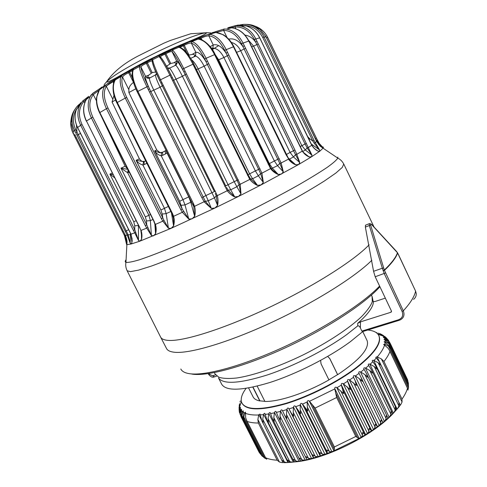 <?xml version="1.0" encoding="UTF-8"?>
<svg xmlns="http://www.w3.org/2000/svg" width="487" height="487" viewBox="0 0 487 487"><rect width="100%" height="100%" fill="white"/><g stroke="black" fill="none" stroke-linecap="round" stroke-linejoin="round"><path stroke-width="0.73" d="M211.79 48.73L212.046 48.487L210.81 47.397M135.818 88.792L128.885 92.53L156.777 150.002L159.913 152.571L162.378 152.346M133.468 82.406C130.413 84.677 128.878 87.112 128.872 89.73L128.885 92.53M115.541 99.987L112.059 102.002L139.556 159.182L141.814 161.319L144.389 161.404M113.988 95.379L112.059 102.002M200.845 39.563L199.353 37.809C196.182 38.783 195.677 39.204 197.844 39.076L198.063 39.088C204.12 39.989 209.617 45.151 214.548 54.574L270.565 168.63L261.921 173.165L208.71 63.663L204.144 66.189C201.155 60.358 198.331 56.997 195.658 56.102L194.118 56.328L194.812 55.78C194.928 54.836 194.13 54.361 192.42 54.355L188.609 55.214M175.247 65.002L176.014 64.241C176.172 63.273 175.533 62.774 174.109 62.744L170.767 63.474L166.524 66.22M166.889 66.883L167.339 65.915M169.208 67.894L167.534 68.07M155.706 71.973L152.206 72.612L148.645 75.229L145.576 76.362C144.913 77.482 146.24 81.676 149.552 88.944L205.277 201.186L193.808 206.658L194.617 216.313L192.018 218.864L188.786 219.016L182.199 209.014L179.679 201.295L182.972 199.615L185.011 204.936L181.213 205.295M149.588 77.646L148.547 77.786C147.695 77.317 147.695 76.502 148.559 75.339L148.645 75.229M162.274 85.846L160.101 87.216C157.179 81.189 155.639 77.153 155.475 75.108L156.51 73.817M101.235 116.101L125.141 166.256L127.588 168.916M373.438 301.508L373.426 302.031C373.121 307.072 368.221 313.872 358.736 322.431L357.683 323.35L357.793 325.852C358.901 325.748 359.753 326.448 360.356 327.952L361.865 331.087L362.845 331.525L350.439 341.631C329.011 357.458 296.364 374.028 269.688 382.557C241.954 390.824 225.938 391.353 221.64 384.146L218.511 378.009M357.793 325.852L346.951 334.417C325.693 349.922 293.533 366.297 267.059 375.039C239.519 383.573 223.344 384.572 218.541 378.028M367.04 340.468L367.119 340.638C369.676 348.442 359.856 359.783 337.661 374.667L329.815 358.609L327.696 356.417L329.742 358.578L337.582 374.631L328.902 379.848M264.849 401.343L259.936 400.856L252.997 387.098M367.74 330.016C373.559 330.57 377.255 332.438 378.825 335.616C381.686 342.708 374.253 353.294 356.533 367.381C337.728 381.79 309.05 396.357 285.352 403.479C260.655 410.334 246.172 410.17 241.905 402.993C240.249 399.237 241.637 394.367 246.075 388.389M378.898 335.768L378.996 335.975C381.863 343.073 374.436 353.665 356.715 367.758C337.917 382.179 309.239 396.741 285.54 403.863C260.837 410.705 246.355 410.529 242.082 403.339L242.002 403.175M320.61 360.398L321.036 363.813L328.932 379.909C306.134 392.936 279.057 401.854 264.904 401.452L257.185 386.13M248.595 387.969L253.039 396.771C254.044 398.835 256.296 400.229 259.79 400.959L259.936 400.856M399.157 406.079L398.774 406.615M395.968 410.194C377.76 433.101 326.083 459.588 294.751 461.919M291.439 462.181L289.503 462.26M284.712 462.218L284.396 462.2M132.732 70.585L129.591 72.21L132.409 77.865M246.118 24.387C251.316 24.356 255.967 25.988 260.07 29.281L266.024 36.878L316.708 141.571L314.188 143.196L319.509 149.923L319.752 151.238L317.956 151.098L315.734 149.625M234.789 25.793L238.277 25.062L246.105 25.854C252.096 27.826 256.606 31.801 259.644 37.785L310.493 142.776M227.77 27.765L235.452 25.689L241.077 26.134L246.105 25.854C252.15 27.82 256.692 31.795 259.723 37.785L259.674 37.852M86.771 98.8L83.965 101.418L84.726 102.921M99.263 90.083L93.309 94.63L96.426 100.791M114.92 80.434L112.826 81.694C109.934 83.1 107.773 84.659 106.349 86.363L112.655 98.898M132.726 70.822L133.298 69.757C133.895 68.643 132.622 69.093 129.475 71.114L129.591 72.21L128.653 72.721C125.445 74.188 123.4 75.619 122.523 77.019L128.872 89.73M167.254 152.474L166.992 152.948L165.921 150.593L166.17 150.288M193.765 206.518L192.864 204.041M191.622 201.703L190.794 202.208L194.66 216.362C195.5 213.136 195.488 209.86 194.623 206.537L193.54 203.749L192.846 204.01M133.249 69.86C131.703 74.316 133.255 81.481 137.912 91.349L137.31 91.818M161.501 152.638L162.433 152.309L162.768 155.286L161.24 155.822C158.433 155.049 156.23 153.405 154.635 150.891L159.553 152.735L161.501 152.638L161.24 155.822L182.972 199.615L189.145 196.693M139.385 158.853L136.117 160.308C137.967 162.652 140.219 164.229 142.892 165.038L143.598 161.666L136.117 160.308L160.893 210.007L162.201 214.043L162.798 217.89L163.967 220.374L168.423 228.196L166.152 213.635L162.201 214.043M127.795 169.336L120.983 168.173L145.363 216.94L146.477 220.976L146.745 224.891L151.396 235.434L150.373 220.605L146.477 220.976M113.142 174.742L109.898 174.121L133.779 221.798L134.747 225.798L134.765 229.724L138.497 240.414L138.411 225.548L134.747 225.798M314.188 143.196L312.818 141.017L309.665 138.74L309.044 139.617M311.132 143.89L319.569 149.959L314.012 140.384L312.818 141.017L262.749 37.529C258.737 29.969 252.759 25.957 244.815 25.507M239.951 24.971L242.843 24.478C247.019 24.07 251.006 24.91 254.798 27.004L254.798 27.004C251.03 24.91 247.073 24.058 242.922 24.447L242.66 25.117M260.07 29.281L254.798 27.004C258.798 29.317 261.866 32.635 264.003 36.963L262.749 37.529M319.569 149.959L319.752 151.238L317.999 151.14L314.791 148.815M317.999 151.14C315.509 149.88 313.439 147.914 311.796 145.26L311.71 145.108M310.511 142.807L311.796 145.26L308.265 147.524L257.026 41.432L255.632 42.101C252.796 38.059 249.234 35.721 244.961 35.094M214.883 32.434L214.006 32.203C211.48 32.781 211.644 32.86 214.511 32.446L215.765 32.452C222.943 33.219 228.841 37.98 233.456 46.728L234.771 49.431L235.136 49.339L288.59 158.707M224.166 29.019L226.479 29.11L224.166 29.019L214.913 31.88M228.324 27.71L231.66 27.783L226.485 29.11C233.279 30.279 238.8 34.936 243.037 43.075L248.699 41.072L250.178 43.684L302.384 150.921M248.894 41.042C244.894 33.341 239.147 28.922 231.66 27.783C238.995 28.934 244.669 33.366 248.699 41.072L250.178 43.684M235.452 25.689L241.071 26.134C247.433 27.875 252.327 32.099 255.766 38.826L257.026 41.432M242.922 24.447L239.841 24.971M255.115 26.219C260.247 28.033 264.216 31.345 267.016 36.166L267.832 37.682M71.187 119.017C70.244 123.692 70.785 128.251 72.806 132.689L74.316 135.721L75.138 135.24M75.077 109.161C72.143 113.294 70.804 117.915 71.053 123.034L73.409 131.77L74.541 130.303L75.808 132.823L77.001 132.184L128.124 234.697L125.494 235.592L74.663 134.26M79.363 104.218L77.543 105.947C74.578 109.137 72.8 112.954 72.216 117.391C71.711 121.823 72.484 126.127 74.541 130.303L75.735 129.664L77.001 132.184L76.422 124.903M80.617 102.763L76.325 109.752C74.322 115.632 74.748 121.537 77.597 127.472L81.98 124.422L134.765 229.724L133.401 230.369L134.759 232.841L135.739 232.177M88.719 96.347L82.717 100.961L79.503 105.91C77.043 111.992 77.415 118.39 80.611 125.116L133.401 230.369M88.433 96.651L86.339 99.488C82.79 106.02 82.827 113.191 86.455 121.007L92.816 117.105L146.745 224.891L145.29 225.597L146.727 228.105L147.817 227.368M99.786 88.622L91.885 94.21L90.46 96.207C87.197 102.355 87.49 109.557 91.337 117.817L145.29 225.597M112.795 80.556C109.35 82.266 106.683 84.062 104.802 85.956L104.376 86.595C101.473 92.104 102.16 99.464 106.446 108.662L99.853 112.558C95.744 103.603 95.616 96.024 99.458 89.809L100.279 88.75C102.416 86.698 102.514 86.485 100.584 88.104L100.206 88.798M128.483 71.656C124.648 73.427 122.127 75.077 120.91 76.593L120.879 76.648C119.212 81.195 120.679 88.342 125.293 98.088L117.294 102.489C112.844 92.865 112.18 85.335 115.291 79.898L115.437 79.691C116.929 78.017 116.35 78.127 113.702 80.02L114.061 82.072M146.015 62.397C142.198 64.059 139.988 65.428 139.385 66.512L139.373 66.634C139.592 70.171 142.094 76.855 146.873 86.692L148.249 89.462L149.552 88.944L148.182 86.175L137.912 91.349L193.54 203.749M186.667 52.687L183.289 45.748L182.509 44.974C178.96 46.259 177.761 47.02 178.912 47.263L179.033 47.3C183.319 48.877 187.958 54.52 192.943 64.235L183.739 68.527C178.857 58.732 175.18 52.626 172.708 50.204L172.605 50.131C171.454 49.918 169.062 50.818 165.428 52.827L164.399 53.32C160.661 54.824 158.89 55.902 159.054 56.559L159.146 56.669C161.416 59.195 165.008 65.355 169.908 75.162L160.527 79.783C155.749 69.921 153.149 63.267 152.729 59.834L152.705 59.688C152.37 59.116 150.483 59.846 147.044 61.867L147.378 62.86C150.014 61.319 151.591 60.723 152.121 61.07M191.994 41.559L191.994 41.559C190.107 41.565 187.288 42.552 183.544 44.512M215.12 54.404C210.786 44.524 201.204 38.132 198.063 39.088L192.036 41.565C196.48 43.087 201.168 48.657 206.086 58.282L215.12 54.404L270.918 168.167M209.453 34.376L210.159 34.431C216.167 35.533 221.524 40.61 226.224 49.65L233.821 46.642C231.167 41.322 227.636 37.341 223.229 34.699L215.765 32.452L209.453 34.376C206.853 34.693 203.816 35.703 200.34 37.408M82.717 100.961L83.965 101.418C78.657 107.84 77.999 115.504 81.98 124.422M91.885 94.21L93.309 94.63C88.859 100.511 88.701 108.004 92.816 117.105M100.279 88.75L100.042 89.419M104.802 85.956L106.349 86.363C103.159 91.526 103.694 98.727 107.956 107.968L162.798 217.89L161.331 218.62L162.835 221.153L163.967 220.374M115.437 79.691L115.054 80.233M120.91 76.593L122.523 77.019C120.928 81.323 122.334 88.135 126.748 97.461L182.199 209.014L180.817 209.727L182.363 212.277L183.477 211.492M148.249 89.462L201.868 197.698L204.357 202.062L205.277 201.186M317.433 140.262L316.702 140.694L323.271 147.92L321 146.745M314.012 140.384L264.003 36.963L266.042 36.884L315.491 139.148M316.702 140.694L315.192 138.497M255.237 26.274C260.32 28.1 264.246 31.393 267.016 36.166L317.494 140.402L319.198 143.379L322.479 146.983L318.461 144.213L322.418 146.928L319.198 143.379L316.319 138.046L315.332 138.588L265.573 35.965M173.062 216.368L173.591 219.107L173.542 225.931L171.174 228.306L168.411 228.275L162.835 221.153L155.432 224.404L99.579 112.777L99.853 112.558L154.312 221.725M172.495 213.568L171.978 213.775L116.831 102.83L117.294 102.489L172.495 213.568L173.597 216.307L173.037 216.289M128.051 169.847L127.691 172.769L120.983 168.173L125.141 166.256M155.737 227.575L155.542 233.723L153.551 235.842L151.384 235.507L146.727 228.105L141.041 230.424L86.455 121.007L139.897 227.825M114.682 177.822L109.898 174.121L112.272 173.001M141.754 235.081L141.492 239.324L139.994 241.132L138.491 240.487L134.759 232.841L130.985 234.162L78.912 130.096M306.372 143.361L305.069 144.024L307.133 147.902L308.265 147.524L311.984 155.189L311.522 156.808L309.16 156.96C306.42 155.767 304.156 153.868 302.366 151.256L302.378 151.013M258.226 43.915L256.88 44.554L254.372 39.49L259.723 37.785L311.82 145.15C313.859 148.042 315.631 149.868 317.134 150.623L315.655 149.558M234.771 49.431L286.131 154.884L288.566 158.811M249.983 43.72L302.287 151.134L296.814 154.306L299.773 162.555L298.659 164.503L295.755 164.862C292.815 163.681 290.38 161.781 288.45 159.158L281.133 162.987L227.545 52.371L226.078 53.144C221.743 46.539 217.464 43.818 213.233 44.981L210.195 46.618M214.511 32.446L215.187 32.647M214.177 32.142L224.069 29.056L223.624 30.407L216.1 32.465M294.915 150.02L293.515 150.72L295.566 154.72L296.814 154.306L294.915 150.02L244.334 45.748L242.861 46.484C238.648 40.488 233.937 38.035 228.72 39.124M227.922 27.747L235.355 25.732L235.038 26.962L230.856 27.704M74.316 135.721L124.38 235.41L125.019 234.953L124.453 233.474M75.808 132.823L125.25 231.301L127.369 235.379L128.124 234.697M77.543 105.947L78.09 106.075M139.373 66.634L140.987 67.109C141.236 70.463 143.635 76.818 148.182 86.175M147.025 61.879L146.003 62.433L146.368 63.377C143.02 64.801 141.224 66.043 140.987 67.109L145.576 76.362L146.672 77.549C146.867 78.109 147.756 78.334 149.332 78.224C149.454 80.288 150.97 84.33 153.892 90.351L205.916 195.549L201.868 197.698M152.729 59.834L152.218 61.35M159.146 56.669L161.27 57.856L164.594 62.835L170.98 74.779L169.908 75.162L227.216 190.752L217.293 195.634L161.897 82.565L160.96 83.161L162.262 85.809L159.59 80.385L160.96 83.161M161.897 82.565L160.527 79.783L159.59 80.385L154.142 68.107L152.334 62.366L152.705 59.688L159.054 56.559L160.686 57.216C162.889 59.609 166.31 65.459 170.967 74.767M164.381 53.326L164.941 54.203C162.013 55.384 160.546 56.309 160.546 56.985M172.708 50.204L172.112 51.768C171.187 51.281 169.141 51.926 165.976 53.716L164.941 54.203L169.738 63.967M179.033 47.3L179.07 47.282C179.892 47.202 181.237 47.823 183.106 49.138C183.788 49.187 189.942 55.804 193.753 63.961L192.943 64.235L249.782 179.417L240.207 184.269L185.103 71.309L183.916 72.015C180.202 64.935 177.785 61.283 176.653 61.052L173.975 62.744M165.416 52.833L178.912 47.263L180.166 47.507M182.558 44.95L183.617 44.518C191.111 41.097 189.62 41.821 191.981 41.565L191.348 43.099C189.753 42.917 187.392 43.653 184.275 45.309L179.953 47.336M197.844 39.076L198.544 39.112M199.451 37.767L200.449 37.402C206.257 34.875 207.754 34.4 209.386 34.407L208.832 35.855C206.646 35.928 204.108 36.683 201.216 38.132L198.69 39.124M194.66 216.362L192.018 218.864L188.779 219.095L185.011 204.936L190.794 202.208L188.743 196.882L166.992 152.948L165.641 153.849L165.093 151.086L165.982 150.446M215.303 193.491L216.252 195.871L217.336 195.78C218.158 199.086 218.249 202.306 217.604 205.441L214.919 208.028L211.358 208.454L204.357 202.062M188.779 219.095L182.363 212.277L173.597 216.307C174.498 219.57 174.486 222.796 173.579 225.992L171.454 212.728M322.479 146.983L323.271 147.92L321.207 146.897M322.151 147.555L316.672 141.504M154.842 223.801L155.566 233.784C156.43 230.692 156.388 227.563 155.432 224.404L155.049 224.373L153.989 221.841M141.443 232.543L141.504 239.385C142.228 236.457 142.07 233.468 141.041 230.424L139.732 227.879M311.984 155.189L311.522 156.808L309.123 156.905L305.404 154.385M308.314 147.658L307.2 148.024L311.923 155.152L305.319 149.959L302.768 151.5M307.133 147.902L305.319 149.959L301.873 145.656L305.069 144.024L256.88 44.554L253.599 46.131L248.425 40.123M279.234 158.61L277.803 159.304L279.824 163.413L281.133 162.987L283.306 171.789L281.602 174.017L278.266 174.523C275.228 173.311 272.69 171.387 270.65 168.752L270.961 168.228M228.799 54.958L227.362 55.707L224.757 50.423C220.027 41.401 214.724 36.543 208.832 35.855L213.233 44.981L212.862 48.055L212.046 48.487M245.558 48.286L244.133 48.998L241.564 43.818C236.859 34.991 230.875 30.523 223.624 30.407L226.991 37.426M125.469 235.538L126.979 243.518L126.644 244.596L124.441 235.531L73.123 133.347L73.908 132.787M131.04 234.29L131.922 242.629L130.985 244.042L130.145 243.092L127.369 235.379M141.504 239.385L139.994 241.132L138.491 240.487M155.566 233.784L153.551 235.842L151.384 235.507M173.579 225.992L171.174 228.306L168.411 228.275M155.578 71.662L155.183 71.912M238.295 179.782L237.078 180.342L239.001 184.603L240.207 184.269L240.992 193.887L238.46 196.456L234.771 196.998C231.915 195.585 229.426 193.546 227.307 190.874L228.056 190.064L226.479 187.343M171.278 77.944L172.343 77.555L173.652 80.185M186.393 73.951L185.212 74.639L182.552 69.239C177.913 59.925 174.431 54.106 172.112 51.768L176.653 61.052L176.939 62.525L176.014 64.241M260.015 168.715L258.646 169.36L260.624 173.561L261.921 173.165L263.345 182.436L261.154 184.877L257.544 185.45C254.531 184.159 251.974 182.193 249.874 179.539L250.403 178.832L248.102 174.796M194.301 67.005L195.074 66.798M194.538 56.133L195.658 55.141L195.835 52.328L192.274 54.355M204.717 59.049L206.086 58.282L207.432 61.039L206.062 61.8C202.008 54.958 198.599 51.799 195.835 52.328L191.348 43.099C195.555 44.536 200.011 49.857 204.717 59.049L258.646 169.36L255.377 170.9L258.341 175.789L252.595 178.753L250.525 178.991L248.09 174.772M215.887 57.314L216.459 57.143M217.604 205.441L214.919 208.028L211.358 208.381L205.356 201.308L208.278 200.784L211.358 208.454M149.759 77.567L146.678 77.555L148.547 77.786M288.45 159.158L288.675 158.835L290.544 161.039M295.755 164.862L290.459 160.953M299.773 162.555L298.659 164.503L295.725 164.807L289.448 159.158L289.035 159.34M283.306 171.789L281.602 174.017L278.241 174.462L272.732 170.243L271.046 168.338M281.176 163.127L279.879 163.541L283.239 171.753L277.553 165.665L271.302 168.636M279.824 163.413L277.553 165.665L274.364 160.972L277.803 159.304L227.362 55.707L223.923 57.521C221.031 51.981 217.75 48.919 214.079 48.341L212.107 48.603L212.856 48.055L214.079 48.341L212.095 49.169M302.366 151.256L305.312 154.306M309.16 156.96L303.553 152.522M296.857 154.44L295.621 154.848L299.706 162.518L293.454 156.911L289.448 159.158L287.805 157.398M295.566 154.72L293.454 156.911L290.1 152.419L293.515 150.72L244.133 48.998L240.669 50.739C238.32 46.168 235.221 43.41 231.386 42.454M124.441 235.531L125.019 234.953M126.431 243.372L125.244 235.087M126.979 243.518L126.644 244.596L126.437 243.305L126.663 239.129L126.431 243.263C126.005 242.398 127.387 244.931 125.074 236.95L124.362 235.379M75.862 136.652L125.53 235.69C127.527 241.278 126.87 241.893 127.022 242.471L126.876 244.644L126.443 243.421M131.922 242.629L130.985 244.042L130.151 243.025L128.172 234.819L130.437 234.716L130.145 243.092M132.014 238.106L132.038 238.965M155.548 74.627L156.528 73.854M216.252 195.871L217.555 205.392L214.444 197.801L208.278 200.784L205.916 195.549L214.377 191.555M217.336 195.78L216.295 196.011L214.444 197.801L160.101 87.216L149.558 92.098M227.307 190.874L228.056 190.064M240.992 193.887L238.46 196.456L234.764 196.931L228.141 190.186L230.728 189.796L234.771 196.998M173.67 80.221L182.43 76.289L234.192 181.645L237.078 180.342L185.212 74.639L182.43 76.289C179.447 70.298 177.231 66.597 175.783 65.185L169.555 68.168L167.601 68.198M175.332 64.966L176.939 62.525C177.298 63.036 176.909 63.925 175.783 65.185L175.077 65.088M239.001 184.603L240.931 193.844L236.871 186.728L230.728 189.796L228.05 184.707L225.785 185.955M240.243 184.421L239.044 184.743L236.871 186.728L234.192 181.645L228.05 184.707L176.148 79.308C173.153 73.318 170.955 69.604 169.555 68.168L167.826 68.618M249.874 179.539L250.482 178.942L250.726 179.259L250.403 178.832M257.544 185.45L250.166 178.504M263.345 182.436L261.154 184.877L257.526 185.383L252.595 178.753L249.63 173.847L248.102 174.687M260.624 173.561L263.284 182.394L258.341 175.789L260.673 173.695L261.957 173.311M270.65 168.752L271.052 168.301L272.732 170.243L271.74 169.178M278.266 174.523L272.543 168.338L269.348 163.626L268.684 163.991M260.508 454.024L259.334 452.618M277.194 460.215L258.353 423.026L257.885 419.514L279.41 462.023L277.194 460.215C272.507 459.929 268.641 459.101 265.598 457.737L266.736 459.284M279.41 462.023L282.198 462.595L283.044 462.547L282.764 461.999M261.33 419.611L258.828 414.668L260.058 414.066L261.799 420.719L263.175 422.832L262.737 419.246L284.371 462.053L287.129 462.577L289.576 462.407L288.968 461.189M284.371 462.053L282.113 460.288L282.85 462.084L282.192 460.781M262.737 419.246L263.619 414.297C264.167 413.213 264.624 413.019 265.001 413.7L266.876 419.861L268.477 422.266L268.063 418.601L289.802 461.694L292.498 462.175L289.576 462.407M289.802 461.694L287.513 459.972L288.146 461.84L287.647 460.854M295.652 460.939L298.275 461.384L294.793 461.901L293.685 460.915L293.344 459.259L295.652 460.939L273.822 417.578L274.412 412.824L270.595 413.585L272.391 418.637L274.23 421.316L273.822 417.578M301.879 459.789L304.412 460.209L300.723 460.952L299.895 460.008L299.56 458.151L301.879 459.789L279.982 416.184L280.451 411.381L276.397 412.379L278.302 417.042L280.384 419.989L279.982 416.184M286.472 414.431L308.423 458.255L310.84 458.651L306.987 459.625L306.451 458.748L284.56 415.088L286.886 418.284L286.472 414.431L286.8 409.591L282.545 410.821L284.56 415.088M308.423 458.255L306.11 456.648L306.426 458.705M315.229 456.331L317.518 456.727L313.525 457.92L312.934 454.761L315.229 456.331L293.241 412.319L293.411 407.467L288.992 408.922L291.208 412.982L293.673 416.227L293.241 412.319M322.224 454.048L324.372 454.45L320.276 455.85L319.965 452.502L322.224 454.048L300.223 409.877L300.223 405.026L295.676 406.682L300.692 413.822L300.223 409.877M327.039 453.586L302.33 403.887L307.863 411.095L307.352 407.114L329.352 451.419L327.136 449.897L327.185 453.434L324.372 454.45M329.352 451.419L331.337 451.839L327.185 453.434M334.38 446.956L355.784 436.48L358.931 438.568L334.179 450.688L334.38 446.956L315.119 408.069L309.269 401.063C308.228 400.247 307.534 400.539 307.194 401.933L302.53 404.137M359.229 438.519L334.752 388.577C334.758 387.25 335.415 386.879 336.724 387.469L343.536 393.624L342.678 389.618L364.398 434.039L362.578 432.547L362.438 435.22L361.598 437.028L358.931 438.568M364.398 434.039L365.42 434.714L361.598 437.028M367.508 433.515L343.158 383.665L350.129 389.606L349.179 385.631L370.79 429.966L369.079 428.463L368.927 431.19L367.965 433.113L365.42 434.714M370.79 429.966L371.611 430.721L367.965 433.113M376.828 425.79L377.443 426.63L374.022 429.071L375.075 427.038L375.227 424.268L376.828 425.79L353.519 377.303L349.623 379.933L356.387 385.509L355.34 381.564M382.441 421.517L382.867 422.479L379.696 424.95L380.828 422.807L380.968 420.007L382.441 421.517L359.041 373.346L355.413 375.982L359.43 378.685L362.243 381.376L361.129 377.541M395.937 407.929L396.381 408.855L395.261 407.223L395.219 410.084L393.959 412.501L392.169 414.327L392.157 412.733L391.024 411.442L390.945 414.291L389.703 416.628L387.78 418.424L387.549 417.122L386.252 415.715L386.136 418.546L384.937 420.786L382.867 422.479M399.328 403.528L399.924 404.77L398.92 403.102L398.932 405.969L397.672 408.459L393.959 412.501M401.988 399.115L383.957 361.494L381.437 358.98L402.055 401.976L401.988 399.115C404.746 395.182 406.584 391.566 407.491 388.255L408.045 390.087M402.055 401.976L400.813 404.527L399.358 406.268M408.55 386.976L408.094 385.095L408.465 387.871L408.027 389.515M408.477 383.567L408.088 382.204L408.416 385.747M407.662 379.994L408.039 382.082M240.249 414.741L239.361 410.809L240.085 407.905L240.468 407.406L239.963 413.262L241.089 416.842L240.292 413.834L240.974 410.03L241.564 409.238L241.284 415.088L242.514 418.668L241.789 415.575L242.532 411.637L243.238 410.815L243.19 416.628L244.17 419.544L243.865 417.024L264.812 458.212L266.188 458.821M264.812 458.212L262.852 456.216L264.088 457.713M241.789 415.575L262.572 456.422L261.385 455.369M262.572 456.422L263.09 456.721M398.975 405.695L399.297 406.371L399.608 406.103L397.934 408.155M379.172 425.437L355.084 375.836C353.684 375.398 353.118 375.794 353.404 377.011L377.528 426.661L379.696 424.95M373.523 429.522L349.301 379.775C347.919 379.288 347.322 379.677 347.505 380.937L371.764 430.721L374.022 429.071M307.194 401.933L331.897 451.723L334.179 450.688M331.897 451.723L331.337 451.839M320.196 455.966L295.493 406.42C294.629 405.494 293.959 405.726 293.491 407.12L318.181 456.605L320.276 455.85M318.181 456.605L317.518 456.727M313.512 457.999L288.834 408.642C288.06 407.668 287.415 407.869 286.892 409.244L311.552 458.535L313.525 457.92M311.552 458.535L310.84 458.651M282.545 410.821L282.393 410.492C281.723 409.518 281.109 409.701 280.555 411.034L305.16 460.093L306.987 459.625M305.16 460.093L304.412 460.209M276.397 412.379L276.214 411.911C275.654 411.04 275.088 411.229 274.528 412.483L299.061 461.28L300.723 460.952M299.061 461.28L298.275 461.384M270.595 413.585L270.401 412.982C269.938 412.209 269.427 412.404 268.867 413.573L293.314 462.084L294.793 461.901M293.314 462.084L292.498 462.175M284.128 461.913L284.463 462.571L284.14 462.638L286.593 462.595M284.463 462.571L284.298 462.011M284.432 462.516L283.044 462.547M386.934 338.453L381.79 334.77L385.461 336.974M388.608 340.395L385.32 337.241L382.222 335.726L382.94 335.744M379.732 333.589L381.869 334.587M239.519 404.046L239.208 405.854M239.014 408.258L239.555 404.478L239.087 407.625L239.33 410.127M239.166 410.322L239.044 409.555M240.109 401.751L240.389 400.929M383.488 335.549L379.641 333.558M239.537 412.824L239.22 411.174L239.933 405.318L239.543 406.024M243.865 417.024L244.663 412.958L243.183 412.112M257.885 419.514L258.694 414.991C253.106 415.198 248.705 414.644 245.503 413.329L245.673 417.858L247.128 421.419C250.038 422.485 253.782 423.02 258.353 423.026M268.063 418.601L268.745 413.907L265.202 414.431M307.352 407.114L307.157 402.28M355.784 436.48L336.669 397.514L334.8 388.906L309.495 401.3M342.678 389.618L341.338 385.126L337.016 387.652M349.179 385.631L347.602 381.242L343.469 383.835M387.524 417.079L366.583 373.748L367.648 377.236L364.873 374.594L360.459 371.885C359.053 371.502 358.529 371.885 358.889 373.036L359.041 373.346M366.583 373.748L364.124 369.402L360.794 372.019M393.399 413.086L369.797 364.118C368.519 363.844 368.044 364.136 368.373 364.994L371.557 370.01L372.555 373.145L369.834 370.546L365.378 367.971C364.033 367.642 363.533 367.983 363.874 368.982L364.124 369.402M397.112 409.068L373.687 360.368C372.482 360.137 372.038 360.386 372.348 361.123L375.477 365.408L376.932 369.134L374.266 366.565L369.797 364.118M400.259 405.166L377.017 356.758L375.763 357.385L379.184 361.579L380.737 365.238L378.143 362.699L373.687 360.368M381.437 358.98L377.017 356.758M407.491 388.255L389.49 350.409L388.005 348.114L384.547 345.192C383.476 348.601 381.077 352.491 377.358 356.849M407.522 379.647L390.324 343.579L388.456 341.229L384.992 339.445L383.987 339.451L385.126 340.182L385.193 341.728L388.79 343.536L390.824 345.995L388.754 342.824L385.126 340.182M390.324 343.579L388.242 340.596L384.553 338.088L384.992 339.445M389.789 342.58L387.542 339.208L384.237 337.448L383.324 337.394L384.553 338.088M390.677 348.589L388.681 345.332L385.126 342.55L384.809 344.279L388.541 346.129L390.677 348.589M245.503 413.329L245.491 412.099L244.663 412.958M258.828 414.668L258.694 414.991M268.867 413.573L268.745 413.907M274.528 412.483L274.412 412.824M280.555 411.034L280.451 411.381M286.892 409.244L286.8 409.591M293.491 407.12L293.411 407.467M302.33 403.887C301.374 403.011 300.686 403.279 300.278 404.673L300.223 405.026M334.752 388.577L334.8 388.906M343.158 383.665C341.813 383.129 341.18 383.512 341.271 384.809L341.338 385.126M347.505 380.937L347.602 381.242M349.301 379.775L349.623 379.933M355.084 375.836L355.413 375.982M384.809 344.279L383.604 344.425L384.547 345.192M385.394 342.702L384.894 341.661L384.085 341.795L385.126 342.55M380.986 334.466L381.79 334.77M240.024 401.988L240.377 400.898M239.555 404.478L239.653 403.668M365.475 225.152L365.36 227.064L373.566 271.302L375.197 276.762L391.42 311.004L390.891 312.27L360.508 321.87L357.683 323.35M385.327 298.141L375.124 301.477L373.45 301.569M398.616 319.728L399.322 320.269L400.089 319.971C403.772 318.035 404.843 314.992 403.303 310.828L402.122 311.485C403.504 315.424 402.335 318.175 398.616 319.728L361.865 331.087M209.203 373.499L209.629 374.326L214.609 376.835L216.569 376.226M373.566 271.302L382.332 268.246L384.255 273.639L402.122 311.485M259.79 400.959L252.814 387.135M398.719 255.103L397.514 252.747M383.147 270.717L384.462 270.358C391.81 263.284 396.199 257.477 397.623 252.936L371.478 224.422L370.668 224.16L370.692 225.274L384.328 270.048L403.303 310.828C410.45 303.005 414.54 296.437 415.588 291.129L415.539 291.037M413.573 299.353C415.466 297.892 416.355 295.962 416.245 293.564L415.581 291.08L397.471 252.68C396.041 257.203 391.658 262.992 384.328 270.048L383.068 270.498M370.114 223.691L369.292 223.734L369.329 225.548L370.692 225.274M396.406 251.316L397.337 252.497M371.478 224.422L371.319 224.099M240.657 26.036L241.722 26.073M307.492 136.415L309.665 138.74M113.611 80.081L112.722 80.641L113.629 83.295M129.42 71.145L128.44 71.711L128.653 72.721L133.45 82.346M156.777 150.002L154.635 150.891L179.679 201.295M162.433 152.309L165.263 150.897M143.598 161.666L144.371 161.41M145.631 160.771L144.042 161.702L144.231 164.588L142.892 165.038L164.411 208.259L166.152 213.635L170.846 211.498M90.765 95.245L91.586 94.618M100.225 88.567L105.6 85.128M129.347 71.346L133.414 69.142M139.952 65.678L140.299 65.495M159.158 55.987L164.496 53.418M208.424 34.437L213.239 32.672M100.425 88.208L99.683 88.744L99.628 89.571M162.768 155.286L165.641 153.849M180.817 209.727L125.293 98.088L126.748 97.461M260.289 29.47L266.036 36.902M316.319 138.046L267.667 37.414L266.608 37.858M160.893 210.007L168.338 206.451M161.331 218.62L106.446 108.662L107.956 107.968M146.344 162.201L146.739 163.322L144.231 164.588M129.225 172.209L127.691 172.769L148.882 215.224L150.373 220.605L152.839 219.54M145.363 216.94L150.361 214.572M128.781 172.435L128.422 170.59M133.779 221.798L136.117 220.654M322.93 146.904L323.405 147.244L323.198 148.042L319.752 151.238L311.522 156.808L298.659 164.503L261.154 184.877L238.46 196.456L214.919 208.028L171.174 228.306L139.994 241.132L130.985 244.042L126.876 244.644L125.95 262.371C124.922 262 124.97 261.117 126.09 259.723M224.757 50.423L226.224 49.65L227.545 52.371M213.251 32.751L215.065 31.874L215.826 32.452M244.334 45.748L243.037 43.075L241.564 43.818M235.903 28.776L235.038 26.962C243.275 26.712 249.721 30.888 254.372 39.49M218.706 45.601L212.35 49.552M76.684 108.832C72.642 115.309 72.326 122.255 75.735 129.664M79.588 105.722L79.29 106.142M78.882 130.035L77.628 127.539M151.189 73.123L146.368 63.377L147.378 62.86L152.206 72.612M152.236 61.38C152.601 64.674 155.055 71.005 159.59 80.367M160.509 56.942L159.432 56.224C158.78 56.078 160.442 55.116 164.423 53.333L165.458 52.846L170.767 63.474M185.103 71.309L183.739 68.527L182.552 69.239M195.604 69.635L196.413 69.355L193.716 64.028M179.8 47.403L179.173 46.758C178.297 46.789 181.712 45.358 182.625 44.956L183.617 44.518L184.275 45.309L189.011 55.037M208.71 63.663L207.432 61.039M197.728 39.222L197.43 38.857L200.449 37.402L202.142 40.044M337.838 157.131L337.808 158.123C336.523 160.138 332.986 163.218 327.197 167.376C320.099 172.13 310.901 177.785 299.602 184.33C280.865 194.916 259.407 206.208 235.221 218.206C210.968 230.041 188.999 240.121 169.312 248.437C157.325 253.35 147.348 257.136 139.367 259.802C132.671 261.787 128.197 262.645 125.95 262.371C125.396 265.141 125.798 267.941 127.15 270.772L160.594 337.034C161.507 338.958 164.052 340.078 168.216 340.389C183.203 341.631 223.716 329.017 268.684 307.681C313.64 286.368 354.621 260.235 369.116 244.791M251.676 46.77L253.599 46.131L301.873 145.656L300.169 146.666M286.131 154.884L286.435 154.689M236.025 51.993L236.384 51.902M106.105 86.126L112.874 81.792M159.395 56.577L159.766 56.395M179.307 47.306L183.203 45.595M198.818 39.137L200.352 38.54M122.432 231.538L123.296 231.167M75.485 138.052L76.313 137.571M125.25 231.301L128.757 229.669M77.007 135.216L80.501 133.426M163.194 85.213L162.256 85.803L214.39 191.574L162.256 85.803M215.382 191.141L214.39 191.574M224.817 186.503L225.791 185.967L173.652 80.197L225.791 185.967M172.587 80.586L173.652 80.191L170.98 74.791L172.343 77.555M247.414 175.174L248.139 174.766L196.383 69.41M268.252 164.423L268.751 164.131M217.172 59.919L217.738 59.743M149.491 77.701L149.332 78.224L156.711 74.267M343.743 164.009L342.288 167.418L335.89 173.031L324.512 180.921C314.541 187.227 302.433 194.356 288.182 202.306C272.957 210.561 256.813 218.943 239.756 227.435C222.62 235.763 206.171 243.427 190.411 250.415C175.49 256.819 162.555 262.012 151.591 266.005L138.594 270.108L130.449 271.655L127.15 270.772M215.193 54.55L218.614 59.785L223.923 57.521L274.364 160.972L269.348 163.626L218.614 59.785L217.896 60.071M236.597 52.328L240.669 50.739L290.1 152.419L286.338 154.501M113.447 80.471C133.036 67.559 172.27 47.976 196.638 38.99M130.339 232.889L130.437 234.716L131.064 234.533M196.505 69.544L198.172 68.91L249.63 173.847L255.377 170.9L204.144 66.189L198.172 68.91C195.987 64.552 193.753 61.478 191.476 59.688M104.474 86.43C103.524 85.755 104.151 84.318 106.343 82.133C117.014 69.988 190.234 33.956 206.805 32.696L211.139 32.946M387.835 418.309L384.937 420.786M392.303 414.169L389.703 416.628M315.119 408.069L336.669 397.514M265.598 457.737L247.128 421.419M383.957 361.494C386.867 357.817 388.857 354.469 389.923 351.456M384.237 337.448L383.433 336.28M239.975 408.149L239.628 406.761M242.532 411.637L241.43 410.596M263.491 414.632L260.247 414.912M368.714 365.512L365.713 368.093M372.786 361.719L370.138 364.233M376.305 358.042L374.028 360.471M240.974 410.03L240.249 408.806M239.641 405.787L239.805 406.115M239.385 411.819L239.921 412.879M240.085 407.905L240.347 408.41M240.292 413.834L241.528 416.257M241.089 409.768L241.455 410.486M242.66 411.363L243.147 412.331M244.791 412.672L245.442 413.95M384.237 337.948L383.969 337.388M387.542 339.208L388.169 340.523M385.083 340.157L384.712 339.384M388.456 341.229L389.91 344.285M388.79 343.536L408.544 384.943M384.499 344.206L385.162 345.587M388.541 346.129L408.465 387.871M381.479 334.654L381.942 335.634M379.33 333.455L380.073 335.013M376.713 332.548L377.054 333.26M263.619 414.297L287.957 462.504M289.509 462.419L288.852 461.11M278.552 417.511L299.797 459.783M284.639 415.234L306.396 458.644M291.208 412.982L313.184 456.94M298.135 410.632L320.129 454.761M300.278 404.673L324.987 454.328M305.227 407.966L327.227 452.234M333.966 450.883L309.269 401.063M312.417 405.001L334.405 449.373M341.271 384.809L365.646 434.69M347.286 386.824L368.927 431.19M336.724 387.469L361.171 437.393M340.693 390.781L362.438 435.22M335.896 393.496L357.708 437.965M353.55 382.776L375.075 427.038M359.43 378.685L380.828 422.807M361.147 377.577L382.429 421.498M384.395 421.31L360.459 371.885M364.873 374.594L386.136 418.546M366.754 374.126L387.457 416.957M389.15 417.182L365.378 367.971M369.834 370.546L390.945 414.291M374.266 366.565L395.219 410.084M395.347 408.77L396.059 410.261M378.143 362.699L398.932 405.969M398.993 405.513L399.383 406.316M382.867 336.048L382.691 335.677M386.075 337.491L386.404 338.179M214.359 372.604L215.059 373.986L218.84 377.261C223.089 378.576 229.109 378.813 236.901 377.979C253.794 375.38 278.284 366.973 302.865 355.047C327.313 342.848 349.027 328.518 361.561 316.635C367.07 310.925 370.65 305.964 372.299 301.745L372.074 296.486M360.508 321.87L360.356 327.952M390.891 312.27L391.493 311.65M375.197 276.762L385.454 272.994M209.629 374.326L208.582 374.357C210.53 376.749 212.32 377.644 213.97 377.035M212.576 375.8L215.564 374.874M398.756 255.176L415.588 291.129M383.659 268.02L382.332 268.246L369.329 225.548L365.36 227.064M370.668 224.16L369.499 223.624L371.404 224.178L396.168 251.036M365.427 225.213L369.335 223.673M371.879 260.241C355.242 276.89 314.279 302.658 270.936 322.729C227.575 342.824 189.139 353.982 174.322 352.247C170.079 351.772 167.455 350.494 166.463 348.406L160.68 337.199M379.604 286.064C363.351 303.322 324.111 328.622 282.6 347.566C241.077 366.528 203.943 376.256 189.023 373.62C184.701 372.878 181.968 371.344 180.811 369.024M378.825 335.616L378.996 335.975M193.808 206.658L137.224 91.812C133.14 83.959 131.74 75.101 132.117 74.395C132.245 72.027 132.616 70.524 133.219 69.878L139.385 66.512C140.153 66.055 137.517 66.664 146.003 62.433L147.019 61.916C153.283 58.696 151.317 59.81 152.188 59.767L152.102 60.991M116.831 102.83C111.45 92.828 112.716 81.725 115.291 79.898L120.922 76.587C121.44 76.27 119.79 76.203 128.44 71.711L132.787 69.617L132.896 70.445M159.553 152.735L159.919 152.577M145.68 160.874L144.042 161.702L143.05 161.623M73.099 133.298L72.806 132.689C70.804 128.294 70.256 123.771 71.169 119.12M71.053 123.034L72.216 117.391C72.819 112.923 74.614 109.1 77.616 105.91L79.296 104.309M132.087 240.03L132.026 241.704C132.415 241.138 132.056 238.654 130.948 234.241L77.549 127.533C74.7 121.598 74.292 115.669 76.325 109.752L82.808 100.912L88.622 96.444M86.321 121.135C82.68 113.343 82.687 106.123 86.339 99.488L90.46 96.207L92.895 93.242L100.328 88.324M99.579 112.777C97.016 107.517 96.024 102.349 96.609 97.278L99.458 89.809L104.869 85.919C104.291 85.773 106.909 84.014 112.722 80.641L115.608 79.186L115.711 79.655M166.207 150.355L162.226 152.516L159.535 152.735M171.978 213.775L173.384 217.811M155.055 224.379L155.724 227.466M140.828 230.375L141.76 236.755L141.747 234.971M71.065 123.205L73.409 131.782M373.882 226.662L343.816 164.162C342.373 161.374 340.37 159.365 337.808 158.123L321.493 147.117C320.172 145.491 322.108 149.065 316.702 141.534L315.509 139.148M233.821 46.642L235.136 49.339M75.844 136.646L74.657 134.278M190.673 58.343L195.658 56.102L195.658 55.141L194.812 55.78M106.343 82.133C111.62 81.798 132.33 67.419 155.889 56.486C178.936 44.487 203.079 36.793 206.805 32.696L190.788 33.737L170.152 40.531L163.754 43.227L138.211 55.956C123.68 63.456 113.057 72.179 106.343 82.133M387.25 338.958L384.316 336.675M239.604 406.846L239.361 410.809M241.412 401.611L239.689 406.535M378.064 334.344L382.222 335.726M265.762 458.182L246.653 420.591M407.765 388.687L389.533 350.506M380.931 335.293L380.396 334.179M378.941 334.636L378.18 333.035M396.016 410.298L395.341 408.897M399.73 404.143L379.97 362.985M396.223 408.392L376.08 366.516M392.12 412.659L371.618 370.144M299.864 459.941L278.369 417.17M293.643 460.824L272.483 418.808M287.86 461.42L266.979 420.062M282.454 461.542L261.903 420.92M408.27 385.406L390.361 347.864M408.197 382.405L390.635 345.587M262.98 456.514L244.17 419.544M260.782 454.572L242.325 418.309M259.139 452.289L241.053 416.775M373.237 301.91L372.165 296.68L371.411 295.098M362.845 331.525L399.127 320.33M390.964 312.24L391.469 311.723M208.217 373.645L208.582 374.357M367.119 340.638L362.772 331.592M379.921 286.733C365.092 303.474 326.862 328.64 285.595 347.694C244.304 366.778 206.914 376.682 191.866 374.071"/></g></svg>
